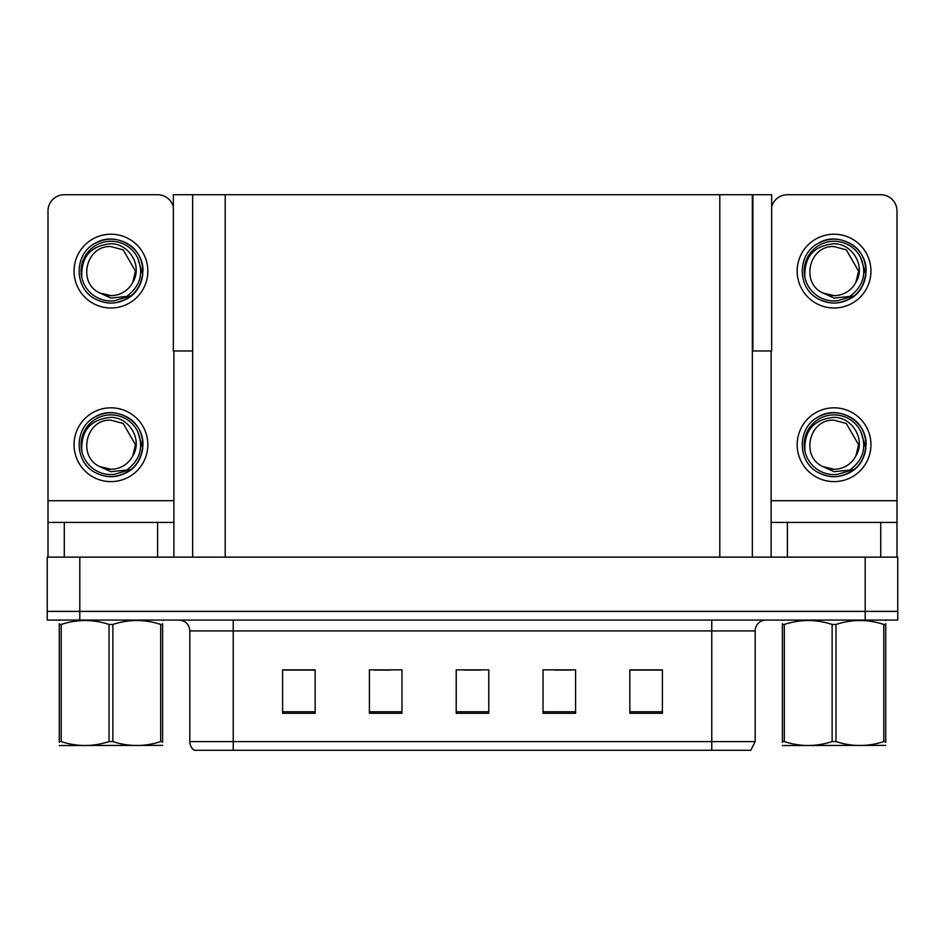 <?xml version="1.0" encoding="UTF-8"?>
<svg xmlns="http://www.w3.org/2000/svg" width="945" height="945" viewBox="0 0 945 945"><rect width="100%" height="100%" fill="white"/><g stroke="black" fill="none" stroke-linecap="round" stroke-linejoin="round"><path stroke-width="1.42" d="M752.35 350.973L771.663 350.973L771.663 194.717L752.35 194.717L752.35 557.137M752.35 194.717L173.337 194.717L173.337 350.973L192.65 350.973M752.893 350.973L752.893 194.717M79.805 620.074L897.75 620.074L897.75 611.391L47.25 611.391L47.25 557.137L79.805 557.137L79.805 611.391L47.25 611.391L47.25 620.074L79.805 620.074L79.805 611.391L897.75 611.391L897.75 557.137L79.805 557.137M192.65 194.717L192.65 557.137M755.173 741.601L750.826 750.283L711.762 750.283L711.762 741.601L755.173 741.601L755.173 630.929A10.856 10.856 0 0 1 766.017 620.074M189.827 741.601L233.238 741.601L233.238 750.283L711.762 750.283L194.174 750.283A10.856 10.856 0 0 1 189.827 741.601L189.827 630.929C189.189 624.338 185.574 620.711 178.983 620.074M662.398 713.286L662.398 669.875L629.842 669.875L629.842 713.286L662.398 713.286M575.588 713.286L575.588 669.875L543.032 669.875L543.032 713.286L575.588 713.286M315.157 713.286L315.157 669.875L282.602 669.875L282.602 713.286L315.157 713.286M401.968 713.286L401.968 669.875L369.412 669.875L369.412 713.286L401.968 713.286M488.778 713.286L488.778 669.875L456.222 669.875L456.222 713.286L488.778 713.286M629.842 670.099L661.087 670.099M644.809 670.099L631.036 670.099M374.303 670.099L390.58 670.099M314.189 670.099L300.404 670.099M284.126 670.099L315.157 670.099M554.644 670.099L570.922 670.099M464.467 670.099L480.745 670.099M157.602 557.137L157.602 522.42L64.284 522.42L64.284 557.137M173.337 206.825A16.278 16.278 0 0 0 157.602 194.717L64.284 194.717A16.278 16.278 0 0 0 48.006 210.995L48.006 500.708L173.88 500.708L173.88 557.137M173.88 350.973L173.88 500.708M48.006 557.137L48.006 522.42L64.284 522.42M157.602 522.42L173.88 522.42M48.006 522.42L48.006 500.708M880.716 557.137L880.716 522.42L787.398 522.42L787.398 557.137M771.12 350.973L771.12 500.708L896.994 500.708L896.994 210.995A16.278 16.278 0 0 0 880.716 194.717L787.398 194.717A16.278 16.278 0 0 0 771.663 206.825M771.12 557.137L771.12 522.42L787.398 522.42M880.716 522.42L896.994 522.42L896.994 557.137M896.994 500.708L896.994 522.42M771.12 522.42L771.12 500.708M110.943 481.619A36.89 36.89 0 0 0 147.833 444.717A36.89 36.89 0 0 0 110.943 407.827A36.89 36.89 0 0 0 74.053 444.717A36.89 36.89 0 0 0 110.943 481.619M110.943 469.252A24.535 24.535 0 0 0 132.784 455.88L135.478 444.717L123.204 423.478L110.943 420.194C85.924 418.706 77.124 456.86 99.934 466.641A24.535 24.535 0 0 0 110.943 469.252L99.934 466.641L110.943 471.685L126.701 470.067C140.344 459.849 143.959 446.902 137.557 431.227A29.838 29.838 0 0 0 81.105 444.717A29.838 29.838 0 0 0 114.392 474.366L131.45 469.275C120.074 477.886 107.907 478.938 94.949 472.429C73.923 461.538 73.923 427.896 94.949 417.017C105.616 411.358 116.282 411.358 126.937 417.017C147.963 427.896 147.963 461.538 126.937 472.429C116.282 478.087 105.616 478.087 94.949 472.429C73.923 461.538 73.923 427.896 94.949 417.017C105.616 411.358 116.282 411.358 126.937 417.017C147.963 427.896 147.963 461.538 126.937 472.429C116.282 478.087 105.616 478.087 94.949 472.429C73.923 461.538 73.923 427.896 94.949 417.017C105.616 411.358 116.282 411.358 126.937 417.017C147.963 427.896 147.963 461.538 126.937 472.429C116.282 478.087 105.616 478.087 94.949 472.429C73.923 461.538 73.923 427.896 94.949 417.017C114.888 404.247 144.03 421.068 142.931 444.717C141.36 462.873 131.65 473.492 113.778 476.587M81.802 451.143C80.833 430.589 90.555 419.32 110.943 417.359C129.453 417.347 142.872 439.945 132.784 455.88L135.478 444.717L123.204 423.478L110.943 420.194M137.557 431.227L142.754 448.107C141.726 456.636 137.958 463.7 131.45 469.275M110.943 307.999A36.89 36.89 0 0 0 147.833 271.109A36.89 36.89 0 0 0 110.943 234.218A36.89 36.89 0 0 0 74.053 271.109A36.89 36.89 0 0 0 110.943 307.999M110.943 295.631A24.535 24.535 0 0 0 132.784 282.272L135.478 271.109L123.204 249.858L110.943 246.574C85.924 245.098 77.124 283.24 99.934 293.021A24.535 24.535 0 0 0 110.943 295.631L99.934 293.021L110.943 298.077L126.701 296.447C140.344 286.229 143.959 273.282 137.557 257.607A29.838 29.838 0 0 0 81.105 271.109A29.838 29.838 0 0 0 114.392 300.746L131.45 295.667C120.074 304.278 107.907 305.318 94.949 298.809C73.923 287.93 73.923 254.288 94.949 243.408C105.616 237.75 116.282 237.75 126.937 243.408C147.963 254.288 147.963 287.93 126.937 298.809C116.282 304.467 105.616 304.467 94.949 298.809C73.923 287.93 73.923 254.288 94.949 243.408C105.616 237.75 116.282 237.75 126.937 243.408C147.963 254.288 147.963 287.93 126.937 298.809C116.282 304.467 105.616 304.467 94.949 298.809C73.923 287.93 73.923 254.288 94.949 243.408C105.616 237.75 116.282 237.75 126.937 243.408C147.963 254.288 147.963 287.93 126.937 298.809C116.282 304.467 105.616 304.467 94.949 298.809C73.923 287.93 73.923 254.288 94.949 243.408C114.888 230.627 144.03 247.448 142.931 271.109C141.36 289.264 131.65 299.884 113.778 302.967M81.802 277.535C80.833 256.969 90.555 245.712 110.943 243.739C129.453 243.727 142.872 266.325 132.784 282.272L135.478 271.109L123.204 249.858L110.943 246.574M137.557 257.607L142.754 274.487C141.726 283.016 137.958 290.08 131.45 295.667M834.057 481.619A36.89 36.89 0 0 0 870.947 444.717A36.89 36.89 0 0 0 834.057 407.827A36.89 36.89 0 0 0 797.167 444.717A36.89 36.89 0 0 0 834.057 481.619M804.916 451.143C803.947 430.589 813.657 419.32 834.057 417.359C852.567 417.347 865.986 439.945 855.898 455.88A24.535 24.535 0 0 1 834.057 469.252L823.036 466.641A24.535 24.535 0 0 0 834.057 469.252L823.048 466.641L834.057 471.685L849.803 470.067C863.447 459.849 867.073 446.902 860.671 431.227A29.838 29.838 0 0 0 804.219 444.717A29.838 29.838 0 0 0 837.506 474.366L854.552 469.275C843.176 477.886 831.021 478.938 818.063 472.429C797.037 461.538 797.037 427.896 818.063 417.017C828.718 411.358 839.384 411.358 850.051 417.017C871.077 427.896 871.077 461.538 850.051 472.429C839.384 478.087 828.718 478.087 818.063 472.429C797.037 461.538 797.037 427.896 818.063 417.017C828.718 411.358 839.384 411.358 850.051 417.017C871.077 427.896 871.077 461.538 850.051 472.429C839.384 478.087 828.718 478.087 818.063 472.429C797.037 461.538 797.037 427.896 818.063 417.017C828.718 411.358 839.384 411.358 850.051 417.017C871.077 427.896 871.077 461.538 850.051 472.429C839.384 478.087 828.718 478.087 818.063 472.429C797.037 461.538 797.037 427.896 818.063 417.017C838.002 404.247 867.132 421.068 866.045 444.717C864.474 462.873 854.752 473.492 836.892 476.587M823.048 466.641C800.226 456.86 809.026 418.706 834.057 420.194L846.318 423.478L858.58 444.717L855.898 455.88L858.58 444.717L846.318 423.478L834.057 420.194M860.671 431.227L865.868 448.107C864.829 456.636 861.06 463.7 854.552 469.275M834.057 307.999A36.89 36.89 0 0 0 870.947 271.109A36.89 36.89 0 0 0 834.057 234.218A36.89 36.89 0 0 0 797.167 271.109A36.89 36.89 0 0 0 834.057 307.999M804.916 277.535C803.947 256.969 813.657 245.712 834.057 243.739C852.567 243.727 865.986 266.325 855.898 282.272A24.535 24.535 0 0 1 834.057 295.631L823.036 293.021A24.535 24.535 0 0 0 834.057 295.631L823.048 293.021L834.057 298.077L849.803 296.447C863.447 286.229 867.073 273.282 860.671 257.607A29.838 29.838 0 0 0 804.219 271.109A29.838 29.838 0 0 0 837.506 300.746L854.552 295.667C843.176 304.278 831.021 305.318 818.063 298.809C797.037 287.93 797.037 254.288 818.063 243.408C828.718 237.75 839.384 237.75 850.051 243.408C871.077 254.288 871.077 287.93 850.051 298.809C839.384 304.467 828.718 304.467 818.063 298.809C797.037 287.93 797.037 254.288 818.063 243.408C828.718 237.75 839.384 237.75 850.051 243.408C871.077 254.288 871.077 287.93 850.051 298.809C839.384 304.467 828.718 304.467 818.063 298.809C797.037 287.93 797.037 254.288 818.063 243.408C828.718 237.75 839.384 237.75 850.051 243.408C871.077 254.288 871.077 287.93 850.051 298.809C839.384 304.467 828.718 304.467 818.063 298.809C797.037 287.93 797.037 254.288 818.063 243.408C838.002 230.627 867.132 247.448 866.045 271.109C864.474 289.264 854.752 299.884 836.892 302.967M823.048 293.021C800.226 283.24 809.026 245.098 834.057 246.574L846.318 249.858L858.58 271.109L855.898 282.272L858.58 271.109L846.318 249.858L834.057 246.574M860.671 257.607L865.868 274.487C864.829 283.016 861.06 290.08 854.552 295.667M160.697 624.456L162.623 624.456C162.623 619.199 162.623 619.199 162.623 624.456L162.623 741.565C162.623 746.81 162.623 746.81 162.623 741.565L160.697 741.565L160.697 624.456C144.821 619.211 128.874 619.211 112.868 624.456L109.029 624.456C93.142 619.211 77.195 619.211 61.189 624.456L59.263 624.456C59.263 619.199 59.263 619.199 59.263 624.456L59.263 623.747M162.623 745.381L59.263 745.558M162.623 742.274L162.623 623.759M112.868 624.456L112.868 741.565C128.744 746.81 144.691 746.81 160.697 741.565M112.868 741.565L109.029 741.565L109.029 624.456M162.623 620.582L161.949 620.074M61.189 624.456L61.189 741.565L59.263 741.565L59.263 624.456M61.189 741.565C77.065 746.81 93.012 746.81 109.029 741.565M59.263 741.565C59.263 746.81 59.263 746.81 59.263 741.565L59.263 742.274M883.811 624.456L885.737 624.456C885.737 619.199 885.737 619.199 885.737 624.456L885.737 741.565C885.737 746.81 885.737 746.81 885.737 741.565L883.811 741.565L883.811 624.456C867.935 619.211 851.988 619.211 835.971 624.456L832.132 624.456C816.256 619.211 800.309 619.211 784.303 624.456L782.377 624.456C782.377 619.199 782.377 619.199 782.377 624.456L782.377 623.747M885.737 745.381L782.377 745.558M885.737 742.274L885.737 623.759M835.971 624.456L835.971 741.565C851.858 746.81 867.805 746.81 883.811 741.565M835.971 741.565L832.132 741.565L832.132 624.456M885.737 620.582L885.052 620.074M784.303 624.456L784.303 741.565L782.377 741.565L782.377 624.456M784.303 741.565C800.179 746.81 816.126 746.81 832.132 741.565M782.377 741.565C782.377 746.81 782.377 746.81 782.377 741.565L782.377 742.274M865.195 557.137L865.195 620.074M225.205 194.717L225.205 557.137M719.795 194.717L719.795 557.137M711.762 620.074L711.762 630.929L189.827 630.929M755.173 630.929L711.762 630.929L711.762 741.601L233.238 741.601L233.238 620.074M488.778 711.774L456.222 711.774M401.968 711.774L369.412 711.774M315.157 711.774L282.602 711.774M575.588 711.774L543.032 711.774M662.398 711.774L629.842 711.774M59.948 620.074L59.263 620.463M783.051 620.074L782.377 620.463"/></g></svg>
